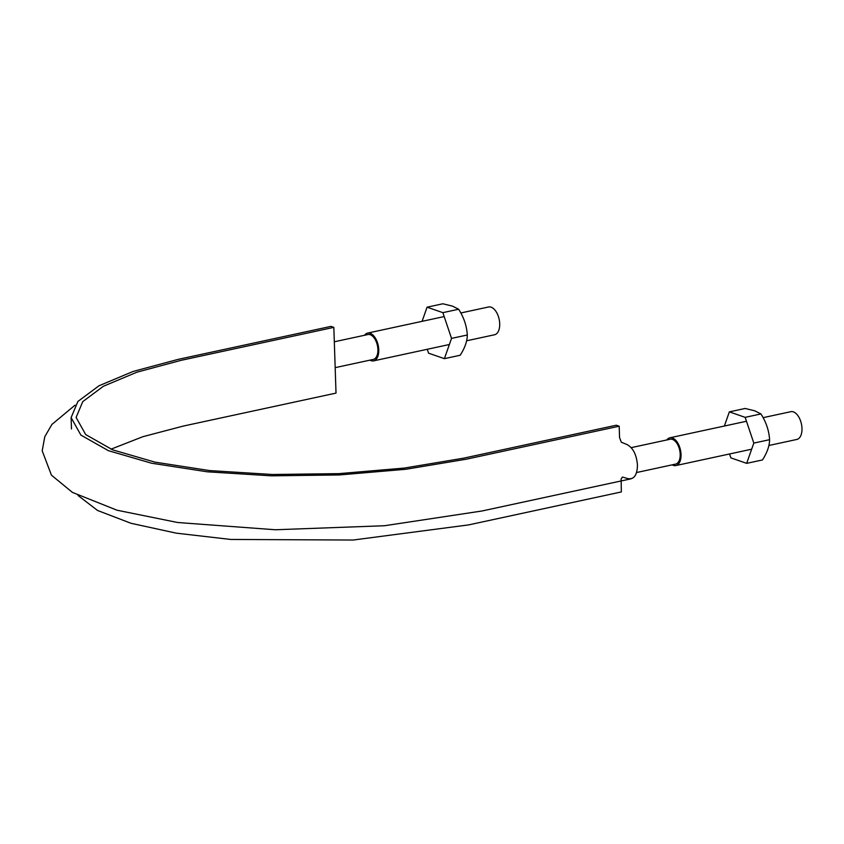 <?xml version="1.0" encoding="UTF-8"?>
<svg xmlns="http://www.w3.org/2000/svg" width="844" height="844" viewBox="0 0 844 844"><rect width="100%" height="100%" fill="white"/><g stroke="black" fill="none" stroke-linecap="round" stroke-linejoin="round"><path stroke-width="1.27" d="M78.028 495.47L97.566 510.472L131.01 523.291L176.333 533.165L230.75 539.453L353.13 540.033L468.599 524.905L621.353 491.936L621.121 478.938L622.45 477.05L627.873 478.601C634.002 479.708 637.199 475.183 637.463 465.033C636.513 454.452 632.937 447.584 626.733 444.419L621.3 442.203L619.559 437.603L619.179 426.209L616.31 425.218L463.546 458.186L404.255 468.072L338.95 473.642L272.433 474.497L209.565 470.572L154.98 462.143L112.642 449.841L85.687 434.565L76.108 417.432L82.765 401.617L103.411 386.246L136.844 372.215L181.07 360.346L333.834 327.377L330.964 326.385L178.211 359.354L133.078 371.466L98.97 385.782L77.901 401.459L71.107 417.601L71.487 428.984M619.179 426.209L466.416 459.178L405.922 469.264L339.288 474.95L271.42 475.826L207.276 471.807L151.582 463.219L108.391 450.664L80.887 435.082L71.107 417.601M111.007 449.177L142.805 436.717L183.253 426.083L336.017 393.104L333.834 327.377M334.308 341.788L367.921 334.541A12.723 6.952 77.8 0 1 377.405 345.512A12.723 6.952 77.8 0 1 373.291 359.417L335.173 367.646M636.566 472.534L675.569 464.116A12.723 6.952 -102.2 0 0 680.032 452.205A12.723 6.952 -102.2 0 0 672.478 439.407A12.723 6.952 -102.2 0 0 670.199 439.228L631.196 447.647M460.845 312.966L488.56 306.984A14.2 7.765 77.8 0 1 499.142 319.232A14.2 7.765 77.8 0 1 494.552 334.762L466.616 340.786M364.555 335.258A14.2 7.765 77.8 0 1 367.615 333.095A14.2 7.765 77.8 0 1 378.196 345.344A14.2 7.765 77.8 0 1 373.607 360.863A14.2 7.765 77.8 0 1 371.065 360.673A14.2 7.765 77.8 0 1 369.925 360.145M763.124 417.664L790.839 411.682A14.2 7.765 77.8 0 1 793.381 411.872A14.2 7.765 77.8 0 1 801.8 426.167A14.2 7.765 77.8 0 1 796.831 439.45L768.895 445.484M672.204 464.844A14.2 7.765 -102.2 0 0 675.886 465.561A14.2 7.765 -102.2 0 0 680.855 452.268A14.2 7.765 -102.2 0 0 672.436 437.983A14.2 7.765 -102.2 0 0 669.893 437.783A14.2 7.765 -102.2 0 0 666.834 439.956M745.146 417.347L760.94 413.94L754.779 410.828L745.136 408.464L729.353 411.872L745.146 417.347L753.808 443.089L769.601 439.682C769.011 430.63 766.12 422.042 760.94 413.94M753.808 443.089L746.676 463.356L762.459 459.948C767.122 452.711 769.506 445.959 769.601 439.682M746.676 463.356L730.883 457.881L729.564 453.966M724.374 426.03L729.353 411.872M442.868 312.649L458.651 309.242L452.5 306.129L442.857 303.777L427.075 307.184L442.868 312.649L451.529 338.391L467.312 334.984C466.732 325.932 463.841 317.355 458.651 309.242M451.529 338.391L444.398 358.658L460.18 355.25C464.844 348.023 467.228 341.261 467.312 334.984M444.398 358.658L428.594 353.193L427.275 349.279M422.084 321.332L427.075 307.184M75.042 405.173L51.895 424.448L44.785 436.728L42.2 450.823L51.442 475.161L72.415 492.39L116.989 510.209L177.609 522.499L275.26 529.758L384.505 525.738L481.977 510.989L631.017 478.822M373.607 360.863L449.377 344.51M367.615 333.095L444.187 316.563M675.886 465.561L751.656 449.198M669.893 437.783L746.465 421.262"/></g></svg>
